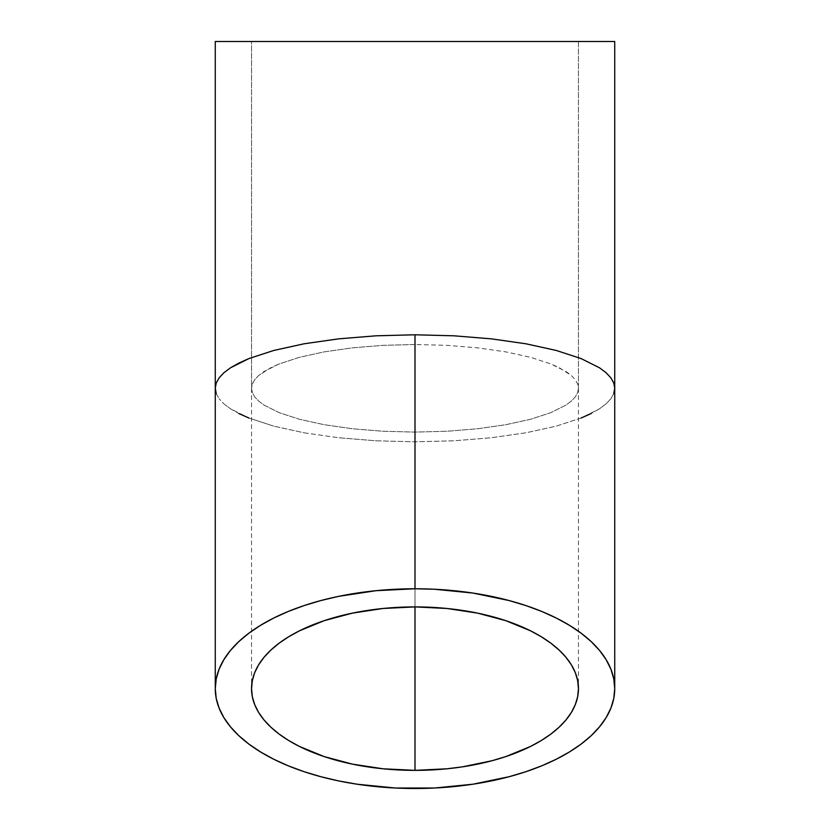 <?xml version="1.0" encoding="UTF-8"?>
<svg xmlns="http://www.w3.org/2000/svg" width="830" height="830" viewBox="0 0 830 830"><rect width="100%" height="100%" fill="white"/><g stroke="black" fill="none" stroke-linecap="round" stroke-linejoin="round"><path stroke-width="0.62" stroke-dasharray="4.15 3.11" d="M251.542 41.5L578.458 41.5L578.458 388.295L577.67 392.59L575.325 396.844L571.424 401.014L566.019 405.061L550.913 412.635L530.588 419.264L505.812 424.711L477.551 428.768L446.893 431.258L415 432.098L383.107 431.258L352.449 428.768L324.188 424.711L299.412 419.264L279.088 412.635L263.982 405.061L258.576 401.014L254.675 396.844L252.33 392.59L251.542 388.295L251.542 41.5L614.729 41.5L215.271 41.5L578.458 41.5L251.542 41.5L251.542 388.295L252.33 392.59L254.675 396.844L258.576 401.014L263.982 405.061L279.088 412.635L299.412 419.264L324.188 424.711L352.449 428.768L383.107 431.258L415 432.098L446.893 431.258L477.551 428.768L505.812 424.711L530.588 419.264L550.913 412.635L566.019 405.061L571.424 401.014L575.325 396.844L577.67 392.59L578.458 388.295L577.67 384.01L575.325 379.756L571.424 375.585L559.161 367.649L550.913 363.965L530.588 357.325L505.812 351.879L477.551 347.832L446.893 345.342L415 344.502L383.107 345.342L352.449 347.832L324.188 351.879L299.412 357.325L279.088 363.965L270.839 367.649L258.576 375.585L254.675 379.756L252.33 384.01L251.542 388.295L252.33 384.01L254.675 379.756L258.576 375.585L263.982 371.539L279.088 363.965L299.412 357.325L324.188 351.879L352.449 347.832L383.107 345.342L415 344.502L415 606.906L415 344.502L446.893 345.342L477.551 347.832L505.812 351.879L530.588 357.325L550.913 363.965L566.019 371.539L571.424 375.585L575.325 379.756L577.67 384.01L578.458 388.295L578.458 41.5L251.542 41.5M415 606.906L415 432.098M415 770.365L415 441.819L453.969 440.792L491.433 437.742L525.961 432.793L556.235 426.143L581.073 418.03L599.53 408.775L606.128 403.837L610.89 398.742L613.775 393.545L614.729 388.295M376.032 440.792L415 441.819L376.032 440.792L338.567 437.742L376.032 440.792M304.039 432.793L338.567 437.742L304.039 432.793L273.765 426.143L304.039 432.793M248.927 418.03L273.765 426.143L248.927 418.03L230.47 408.775L238.853 413.527M223.872 403.837L230.47 408.775L223.872 403.837L219.11 398.742L223.872 403.837M216.225 393.545L219.11 398.742L216.225 393.545L215.271 388.295M581.073 418.03L556.235 426.143L525.961 432.793L491.433 437.742L453.969 440.792L415 441.819M613.775 393.545L610.89 398.742L606.128 403.837L599.53 408.775L591.147 413.527M251.542 388.295L251.542 688.63M578.458 388.295L578.458 688.63"/><path stroke-width="1.25" d="M415 770.365A163.458 81.734 0 0 1 251.542 688.63A163.458 81.734 0 0 1 415 606.906L415 770.365L383.107 768.798L352.449 764.139L324.188 756.587L299.412 746.429L288.643 740.485L279.088 734.042L270.839 727.163L263.982 719.911L258.576 712.358L254.675 704.577L252.33 696.64L251.542 688.63L252.33 680.621L254.675 672.684L258.576 664.913L263.982 657.36L270.839 650.108L279.088 643.229L288.643 636.786L299.412 630.841L324.188 620.674L352.449 613.121L383.107 608.473L415 606.906L415 770.365L415 606.906L446.893 608.473L477.551 613.121L505.812 620.674L530.588 630.841L541.357 636.786L550.913 643.229L559.161 650.108L566.019 657.36L571.424 664.913L575.325 672.684L577.67 680.621L578.458 688.63L577.67 696.64L575.325 704.577L571.424 712.358L566.019 719.911L559.161 727.163L550.913 734.042L541.357 740.485L530.588 746.429L505.812 756.587L492.055 760.716L462.455 766.847L446.893 768.798L415 770.365A163.458 81.734 0 0 0 578.458 688.63A163.458 81.734 0 0 0 415 606.906M415 432.098L415 588.771A199.729 99.87 0 0 1 614.729 688.63A199.729 99.87 0 0 1 415 788.5A199.729 99.87 0 0 1 215.271 688.63A199.729 99.87 0 0 1 415 588.771L415 334.781L453.969 335.808L491.433 338.858L525.961 343.796L556.235 350.457L581.073 358.56L599.53 367.815L606.128 372.763L610.89 377.858L613.775 383.055L614.729 388.295L614.729 41.5L215.271 41.5L215.271 388.295L216.225 383.055L219.11 377.858L223.872 372.763L230.47 367.815L248.927 358.56L273.765 350.457L304.039 343.796L338.567 338.858L376.032 335.808L415 334.781L415 588.771L376.032 590.69L338.567 596.365L320.847 600.557L304.039 605.599L288.29 611.44L273.765 618.018L260.61 625.28L248.927 633.155L238.853 641.559L230.47 650.419L223.872 659.643L219.11 669.146L216.225 678.847L215.271 688.63L216.225 698.424L219.11 708.115L223.872 717.628L230.47 726.852L238.853 735.712L248.927 744.116L260.61 751.99L273.765 759.253L288.29 765.831L304.039 771.672L320.847 776.704L338.567 780.895L357.025 784.205L395.422 788.023L434.578 788.023L472.976 784.205L509.153 776.704L525.961 771.672L541.71 765.831L556.235 759.253L569.39 751.99L581.073 744.116L591.147 735.712L599.53 726.852L606.128 717.628L610.89 708.115L613.775 698.424L614.729 688.63L613.775 678.847L610.89 669.146L606.128 659.643L599.53 650.419L591.147 641.559L581.073 633.155L569.39 625.28L556.235 618.018L541.71 611.44L525.961 605.599L509.153 600.557L472.976 593.066L434.578 589.248L415 588.771L415 441.819M453.969 335.808L415 334.781L376.032 335.808L338.567 338.858L304.039 343.796L273.765 350.457L248.927 358.56L238.853 363.073L230.47 367.815L223.872 372.763L219.11 377.858L216.225 383.055L215.271 388.295L215.271 41.5L614.729 41.5L614.729 388.295L613.775 383.055L610.89 377.858L606.128 372.763L599.53 367.815L581.073 358.56L556.235 350.457L525.961 343.796L491.433 338.858L453.969 335.808M216.225 393.545L215.271 388.295L215.271 688.63M248.927 418.03L238.853 413.527M591.147 413.527L581.073 418.03M614.729 688.63L614.729 388.295L613.775 393.545"/></g></svg>
